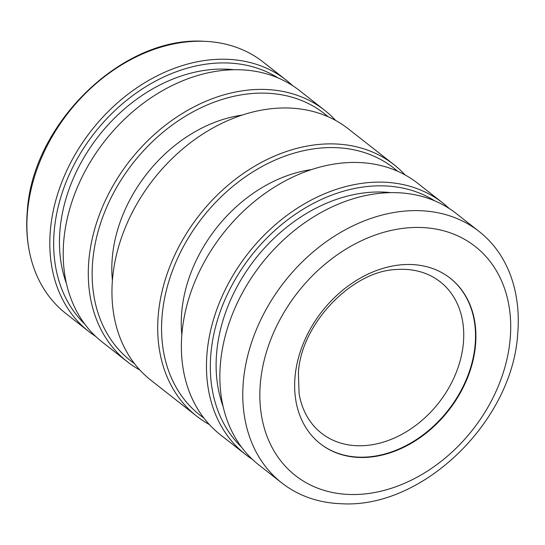 <?xml version="1.0" encoding="UTF-8"?>
<svg xmlns="http://www.w3.org/2000/svg" width="545" height="545" viewBox="0 0 545 545"><rect width="100%" height="100%" fill="white"/><g stroke="black" fill="none" stroke-linecap="round" stroke-linejoin="round"><path stroke-width="0.82" d="M281.792 482.931L258.868 464.946A159.814 122.066 -51.9 0 1 233.28 312.04A159.814 122.066 -51.9 0 1 370.171 194.667A159.814 122.066 -51.9 0 1 456.179 213.477L479.096 231.462A159.814 122.066 -51.9 0 1 513.336 283.938C517.77 299.73 519.221 316.42 517.689 334.01C512.389 421.653 422.259 509.153 340.911 503.703A159.814 122.066 -51.9 0 1 281.792 482.931A159.814 122.066 -51.9 0 1 243.349 381.555A159.814 122.066 -51.9 0 1 393.088 212.645A159.814 122.066 -51.9 0 1 479.096 231.462M390.738 192.644A150.284 114.784 128.1 0 0 357.452 193.904A150.284 114.784 128.1 0 0 223.069 406.345M434.685 200.819A157.001 119.914 128.1 0 0 357.983 187.827A157.001 119.914 128.1 0 0 225.916 297.529A157.001 119.914 128.1 0 0 241.469 447.084M449.244 208.531A159.814 122.066 128.1 0 0 442.785 202.972A159.814 122.066 128.1 0 0 356.777 184.155A159.814 122.066 128.1 0 0 219.887 301.528A159.814 122.066 128.1 0 0 245.482 454.441A159.814 122.066 128.1 0 0 252.417 459.387M393.606 265.824A105.219 80.367 -51.9 0 1 450.231 278.209A105.219 80.367 -51.9 0 1 467.079 378.877A105.219 80.367 -51.9 0 1 376.956 456.158A105.219 80.367 -51.9 0 1 320.331 443.773A105.219 80.367 -51.9 0 1 303.476 343.098A105.219 80.367 -51.9 0 1 393.606 265.824M292.583 85.613A159.814 122.066 128.1 0 0 286.132 80.054L263.208 62.069A159.814 122.066 128.1 0 0 204.089 41.297A159.814 122.066 128.1 0 0 177.2 43.259A159.814 122.066 128.1 0 0 27.461 212.168A159.814 122.066 128.1 0 0 31.665 261.062A159.814 122.066 128.1 0 0 65.904 313.538L88.821 331.524A159.814 122.066 128.1 0 0 95.757 336.469M245.482 454.441L220.391 434.753A159.814 122.066 -51.9 0 1 194.797 281.84A159.814 122.066 -51.9 0 1 331.687 164.474A159.814 122.066 -51.9 0 1 417.695 183.284L442.785 202.972M311.481 169.597A134.152 102.467 128.1 0 0 307.428 170.244A134.152 102.467 128.1 0 0 181.826 334.841M397.516 171.198A157.001 119.914 128.1 0 0 309.233 149.575A157.001 119.914 128.1 0 0 173.583 267.786A157.001 119.914 128.1 0 0 203.85 418.029M405.112 174.959A159.814 122.066 128.1 0 0 394.035 164.719A159.814 122.066 128.1 0 0 308.027 145.91A159.814 122.066 128.1 0 0 171.137 263.276A159.814 122.066 128.1 0 0 196.731 416.189A159.814 122.066 128.1 0 0 209.307 424.514M196.731 416.189L150.965 380.281A159.814 122.066 -51.9 0 1 125.377 227.374A159.814 122.066 -51.9 0 1 262.268 110.001A159.814 122.066 -51.9 0 1 348.269 128.811L394.035 164.719M328.09 116.725A157.001 119.914 128.1 0 0 239.814 95.109A157.001 119.914 128.1 0 0 104.163 213.32A157.001 119.914 128.1 0 0 134.424 363.556M335.693 120.486A159.814 122.066 128.1 0 0 324.609 110.247A159.814 122.066 128.1 0 0 238.601 91.437A159.814 122.066 128.1 0 0 101.711 208.81A159.814 122.066 128.1 0 0 127.305 361.717A159.814 122.066 128.1 0 0 139.888 370.041M242.055 115.124A134.152 102.467 128.1 0 0 238.002 115.772A134.152 102.467 128.1 0 0 112.399 280.375M286.132 80.054A159.814 122.066 128.1 0 0 200.124 61.244A159.814 122.066 128.1 0 0 63.234 178.617A159.814 122.066 128.1 0 0 88.821 331.524M127.305 361.717L102.215 342.028A159.814 122.066 -51.9 0 1 76.62 189.122A159.814 122.066 -51.9 0 1 213.511 71.749A159.814 122.066 -51.9 0 1 299.518 90.559L324.609 110.247M234.084 69.726A150.284 114.784 128.1 0 0 200.798 70.993A150.284 114.784 128.1 0 0 66.408 283.427M278.025 77.908A157.001 119.914 128.1 0 0 201.33 64.91A157.001 119.914 128.1 0 0 69.263 174.618A157.001 119.914 128.1 0 0 84.809 324.166M463.4 342.873A96.199 73.473 128.1 0 0 440.258 281.854A96.199 73.473 128.1 0 0 396.413 269.523C352.186 270.79 300.799 323.989 298.401 372.978L299.089 393.565A96.199 73.473 128.1 0 0 321.496 433.22A96.199 73.473 128.1 0 0 373.27 444.543A96.199 73.473 128.1 0 0 463.4 342.873M450.034 278.052A105.219 80.367 -51.9 0 1 475.151 344.644A105.219 80.367 -51.9 0 1 376.561 455.852A105.219 80.367 -51.9 0 1 320.133 443.616M510.188 338.792A145.61 111.214 128.1 0 0 396.801 229.295A145.61 111.214 128.1 0 0 260.374 383.183A145.61 111.214 128.1 0 0 373.761 492.68A145.61 111.214 128.1 0 0 510.188 338.792M31.665 261.062C27.23 245.27 25.779 228.58 27.311 210.99C32.611 123.347 122.741 35.847 204.089 41.297"/></g></svg>
